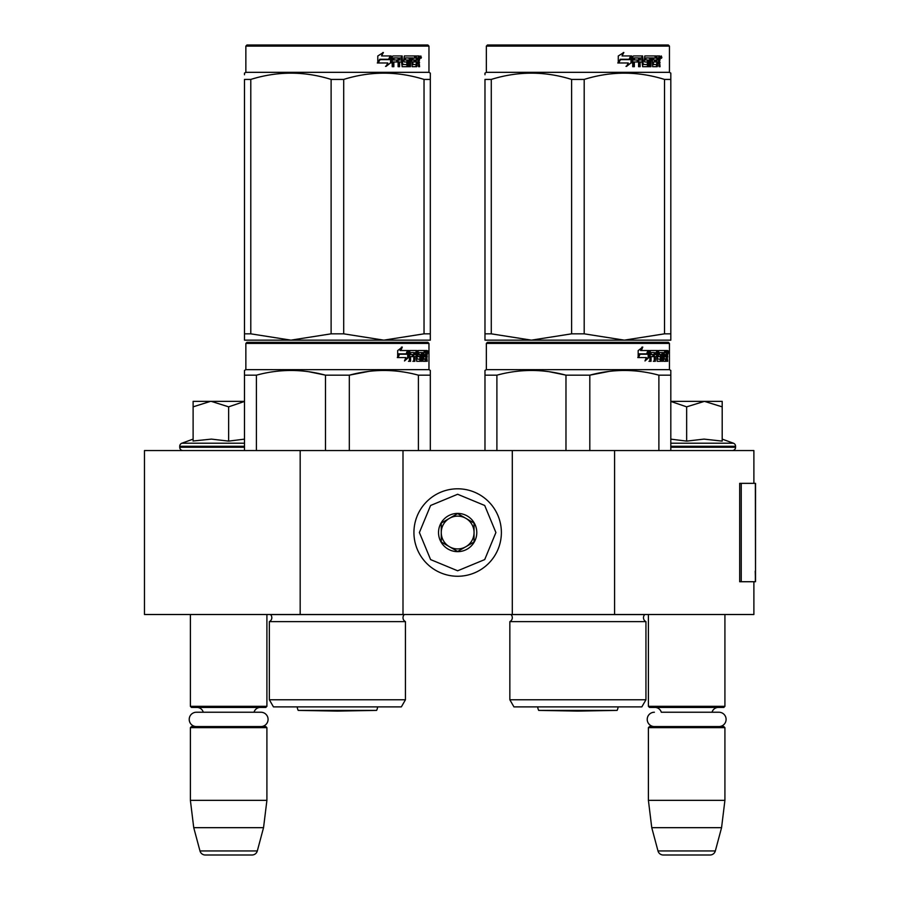 <?xml version="1.0" encoding="UTF-8"?>
<svg xmlns="http://www.w3.org/2000/svg" width="900" height="900" viewBox="0 0 900 900"><rect width="100%" height="100%" fill="white"/><g stroke="black" fill="none" stroke-linecap="round" stroke-linejoin="round"><path stroke-width="1.35" d="M753.885 581.726L753.885 614.509L300.173 614.509L300.173 450.551L753.885 450.551L753.885 483.345M300.173 450.551L144.472 450.551L144.472 614.509L300.173 614.509M614.587 614.509L614.587 450.551M512.303 614.509L512.303 450.551M402.998 614.509L402.998 450.551M457.65 576.259A43.729 43.729 0 0 0 501.379 532.53A43.729 43.729 0 0 0 457.65 488.801A43.729 43.729 0 0 0 413.933 532.53A43.729 43.729 0 0 0 457.65 576.259M457.65 570.791L484.706 559.586L495.911 532.53L484.706 505.474L457.65 494.269L430.594 505.474L419.389 532.53L430.594 559.586L457.65 570.791M457.65 551.655A19.125 19.125 0 0 0 476.786 532.53A19.125 19.125 0 0 0 457.65 513.405A19.125 19.125 0 0 0 438.525 532.53A19.125 19.125 0 0 0 457.65 551.655M457.65 551.464L474.053 542.002L474.053 523.069L457.65 513.596L441.259 523.069L441.259 542.002L457.65 551.464M465.851 518.332A16.391 16.391 0 0 0 441.259 532.53A16.391 16.391 0 0 0 465.851 546.727A16.391 16.391 0 0 0 457.65 516.139A16.391 16.391 0 0 0 449.449 518.332M465.851 546.727A16.391 16.391 0 0 1 441.259 532.53M190.384 614.509L190.384 706.331L266.906 706.331L266.906 614.509M266.906 706.331L265.815 707.434L191.475 707.434L190.384 706.331M203.265 712.238A6.559 6.559 122.1 0 0 196.942 707.434M254.025 712.238A6.559 6.559 -122.2 0 1 260.347 707.434M190.384 727.65L266.906 727.65L265.815 726.559L191.475 726.559L190.384 727.65L190.384 800.347L193.736 827.674L199.98 850.95A5.468 5.468 34.1 0 0 205.256 855L252.034 855A5.468 5.468 -34.1 0 0 257.31 850.95L199.98 850.95M266.906 727.65L266.906 800.347L190.384 800.347M266.906 800.347L263.543 827.674L193.736 827.674M263.543 827.674L257.31 850.95M252.034 855L205.256 855M648.405 614.509L648.405 706.331L724.916 706.331L724.916 614.509M724.916 706.331L723.825 707.434L649.496 707.434L648.405 706.331M718.931 726.559A7.155 7.155 0 0 0 726.097 719.404A7.155 7.155 0 0 0 718.931 712.238L661.286 712.238A6.559 6.559 122.1 0 0 654.964 707.434M718.931 712.238L712.035 712.238A6.559 6.559 -122.2 0 1 718.357 707.434M648.405 727.65L724.916 727.65L723.825 726.559L649.496 726.559L648.405 727.65L648.405 800.347L651.758 827.674L657.99 850.95A5.468 5.468 34.1 0 0 663.278 855L710.044 855A5.468 5.468 -34.1 0 0 715.331 850.95L657.99 850.95M724.916 727.65L724.916 800.347L648.405 800.347M724.916 800.347L721.564 827.674L651.758 827.674M721.564 827.674L715.331 850.95M710.044 855L663.278 855M210.51 401.355L193.118 406.845L193.118 401.355L244.496 401.355M244.496 401.445L228.645 406.845L211.252 401.355M183.004 450.551A3.274 3.274 40.2 0 1 179.73 447.266L179.73 446.287A3.274 3.274 129.2 0 1 181.89 443.205L244.496 443.205M194.062 440.91L211.41 439.11L228.645 441.113L244.496 439.144M193.118 439.11L181.89 443.205M228.645 441.113L228.645 406.845M193.118 441.113L193.118 406.845M670.815 401.355L704.419 401.355L686.655 406.845L670.815 401.434M732.296 450.551A3.274 3.274 -40.2 0 0 735.581 447.266L670.815 447.266M722.194 439.11L733.421 443.205A3.274 3.274 -129.2 0 1 735.581 446.287L735.581 447.266M733.421 443.205L670.815 443.205M670.815 439.144L686.655 441.113L704.048 439.11L722.194 441.113L722.194 406.856L704.419 401.355L722.194 401.355L722.194 406.856M686.655 441.113L686.655 406.845M260.921 726.559A7.155 7.155 0 0 0 268.076 719.404A7.155 7.155 0 0 0 260.921 712.238L196.369 712.238A7.155 7.155 0 0 0 189.214 719.404A7.155 7.155 0 0 0 196.369 726.559M654.39 726.559A7.155 7.155 0 0 1 647.224 719.404A7.155 7.155 0 0 1 654.39 712.238M405.45 699.773L269.359 699.773L273.465 706.883L401.355 706.883L405.45 699.773L405.45 621.619L269.359 621.619A4.376 4.376 0 0 0 270.54 614.599L270.461 614.509M270.54 614.599L404.28 614.599A4.376 4.376 0 0 0 405.45 621.619A4.376 4.376 0 0 1 404.28 614.599L404.359 614.509M337.41 342.326L246.949 342.326L245.857 343.418L428.963 343.418L427.86 342.326L248.085 342.326M246.949 342.326L427.86 342.326M419.389 342.326L255.42 342.326L419.389 342.326M269.359 699.773L269.359 621.619M325.496 450.551L325.496 375.176C302.468 368.91 279.439 368.91 256.41 375.176L244.496 375.176L244.496 450.551M256.41 450.551L256.41 375.176M349.324 450.551L349.324 375.176L325.496 375.176M418.41 450.551L418.41 375.176C395.381 368.91 372.353 368.91 349.324 375.176L368.719 371.385M430.324 450.551L430.324 375.176L418.41 375.176M428.963 343.418L428.963 369.652L430.324 370.44L430.324 375.176L430.324 370.44L428.963 369.652L245.857 369.652L244.496 370.44L244.496 375.176M324.866 375.019L309.026 371.779M389.216 370.564L383.861 370.44M245.857 369.652L245.857 343.418M408.544 357.469L404.505 360.956L405.844 357.581L398.025 357.581L399.532 354.24L407.149 354.24L408.544 350.527L408.544 357.469L407.689 357.469L407.689 352.811M399.195 354.24L397.305 357.581M404.91 359.933L407.689 357.469M398.621 353.858L399.364 353.858L398.621 353.858L397.676 355.984M400.826 350.527L402.3 347.085L397.676 350.584L397.676 357.581L399.364 353.858L407.002 353.858L408.251 350.527L400.072 350.527L401.524 347.085M406.17 353.858L407.407 350.527M422.978 358.942L423.72 358.942L423.72 356.591L422.978 356.591M423.72 356.591L424.912 356.591L424.912 354.566L422.978 354.566M423.866 356.591L423.866 354.566M423.72 354.566L423.72 352.879L422.978 352.879M410.58 352.879L409.702 352.879L409.702 354.566L410.58 354.566L410.771 352.553L409.894 352.553L413.775 352.553L413.775 361.294L414.866 361.294L414.866 356.591L416.261 356.591L416.689 361.294L420.57 361.294L420.919 355.421L420.57 354.566L417.96 354.566L418.939 354.566L418.939 352.553L417.96 352.553L421.436 352.553L421.436 361.294L422.224 361.294L422.224 352.553L423.832 352.553L422.978 352.553L422.978 360.45L423.281 361.294L425.88 361.294L425.734 360.45M423.72 352.879L425.205 352.553L425.205 350.527L418.219 350.527L417.814 355.748L418.916 356.591M424.159 352.553L424.159 350.527M416.858 351.371L417.251 350.527M418.219 356.591L419.895 356.591L419.895 359.269L416.16 358.942M416.261 358.942L417.116 358.942L417.116 351.371L416.16 351.371L416.16 352.575M416.16 356.591L416.16 354.566M408.476 361.294L409.702 361.294L409.702 356.591L410.58 356.591L410.58 361.294L409.331 361.294L409.86 350.527L416.689 350.527L417.116 351.371M408.476 357.469L408.994 350.527M412.414 356.591L412.414 354.566M410.58 356.591L413.314 356.591L413.314 354.566L410.58 354.566M420.919 360.45L419.569 361.294M420.919 355.421L419.918 355.421L419.918 356.603M419.918 360.45L419.918 359.269M420.435 355.421L420.435 354.566M422.224 352.553L421.436 352.553M425.048 359.269L425.048 360.45L426.105 360.45L425.666 356.591M426.105 356.591L426.803 357.446L426.803 361.294M427.23 361.294L426.757 356.918M423.72 358.942L425.666 358.942L425.666 350.527L427.061 350.527L427.23 351.371L427.23 354.409L426.971 355.669L425.902 355.669L426.161 356.918M426.161 354.409L425.902 355.669M427.23 351.371L426.161 351.371L426.161 352.553M427.973 351.889L427.748 353.261L427.838 351.889M426.971 355.669L427.23 356.918M426.105 360.45L425.88 361.294M414.866 352.879L416.261 352.879L416.261 354.566L414.866 354.566L414.866 352.879L413.944 352.879L413.944 354.566L414.866 354.566M426.105 352.553L426.724 352.553L426.803 354.566L426.105 354.566L425.666 352.553M415.159 352.553L413.944 352.879M422.978 359.269L423.832 359.269L422.978 359.269M415.744 350.527L416.16 351.371M412.864 361.294L413.944 361.294L413.944 356.591M419.569 354.566L419.918 355.421M417.96 352.553L417.96 354.566M425.048 360.45L424.822 361.294M425.666 350.527L426.161 351.371M427.793 352.845L427.826 350.921L427.579 352.845M426.623 351.371L427.23 351.259M430.324 338.13L430.324 333.832L430.324 340.144L383.861 340.144L343.699 333.832L331.11 333.832L331.11 79.425L343.699 79.425C370.474 71.089 397.249 71.089 424.035 79.425L424.035 333.832L430.324 333.832L430.324 79.425L424.035 79.425M424.035 333.832L383.861 340.144L244.496 340.144L244.496 333.832L250.785 333.832L250.785 79.425C277.56 71.089 304.335 71.089 331.11 79.425M331.11 333.832L290.947 340.144L250.785 333.832M244.496 338.524L244.496 79.425C244.496 71.089 244.496 71.089 244.496 79.425L250.785 79.425M244.496 74.756L244.496 73.114L244.496 74.756M430.324 340.088L430.324 338.524M427.86 45L246.949 45L245.857 46.091L428.963 46.091L427.86 45M390.555 57.285L390.555 62.876L385.515 66.364M391.196 62.876L391.196 55.935L389.419 59.648L380.014 59.648L378.214 62.977L387.776 62.977L386.1 66.364L390.555 62.876M382.826 52.492L381.577 55.935L383.377 52.492L377.786 55.991L377.786 62.977L379.8 59.265L377.314 62.977M390.195 55.935L388.62 59.265M381.577 55.935L390.836 55.935L389.239 59.265L379.8 59.265M419.006 61.065L419.591 66.701L418.635 66.701L418.219 61.999L417.206 61.999L416.779 66.701L412.132 66.701L411.637 57.949L410.423 57.949L410.423 66.701L409.174 66.701L409.174 57.949L405.382 57.949L405.382 59.974L407.824 59.974L408.364 60.829L407.824 66.701L402.142 66.701L401.546 61.999L399.6 61.999L399.6 66.701L398.104 66.701L398.104 57.949L394.099 57.949L393.84 59.974L397.485 59.974L397.485 61.999L393.84 61.999L393.84 66.701L392.22 66.701L392.22 56.779L392.906 55.935L402.142 55.935L402.739 64.35L406.811 64.676L406.811 61.999L404.325 61.999L403.751 61.155L404.325 55.935L415.496 55.935L415.496 57.949L412.875 58.286L412.875 59.974L414.968 59.974L414.968 61.999L412.875 61.999L412.875 64.35L416.194 64.676L416.363 55.935L419.197 55.935L419.591 59.816L419.006 61.065L418.027 61.065L418.613 62.584M419.591 59.816L418.635 59.816L418.027 61.065M419.591 62.325L418.613 62.325M417.206 61.999L416.363 61.999M416.261 64.654L415.834 66.701M417.206 65.858L416.261 65.858M410.749 57.949L409.545 57.949L409.545 66.701L408.319 66.701M408.319 60.48L408.319 66.195M405.382 57.949L404.348 58.286L404.348 59.648L405.382 59.974L404.572 59.974M405.157 58.286L404.348 58.286M398.858 61.999L399.6 61.999L398.858 61.999L398.858 66.701M397.373 59.974L397.373 61.999M393.424 57.949L394.099 57.949L393.165 58.286L393.165 59.974L393.84 59.974L393.165 59.974M393.84 61.999L393.165 61.999L393.165 66.701M402.964 64.676L401.963 64.35L401.366 55.935M412.166 57.949L413.066 57.949L411.975 58.286L411.975 59.974L412.875 59.974L411.975 59.974M412.875 61.999L411.975 61.999L411.975 64.35L413.066 64.676L412.166 64.676M412.875 64.35L411.975 64.35M415.496 55.935L415.418 57.949M400.545 57.949L398.858 58.286L398.858 59.974L399.6 59.974L399.6 58.286L398.858 58.286M399.6 59.974L401.546 59.974L401.546 58.286L399.094 57.949M417.206 59.974L418.635 59.974L418.478 57.949L417.206 57.949L417.206 59.974L416.363 59.974M417.206 57.949L416.363 57.949M414.034 59.974L414.034 61.999M414.562 55.935L414.562 57.949M396.765 59.974L396.765 61.999M406.98 59.974L406.98 66.701M418.219 55.935L418.613 58.117M419.591 56.779L418.613 56.779M421.425 57.296L420.221 57.296L420.829 55.935L421.076 57.296M419.276 56.779L419.479 56.194M428.963 46.091L428.963 72.326L245.857 72.326L245.857 46.091M343.699 333.832L343.699 79.425M430.324 79.425C430.324 71.089 430.324 71.089 430.324 79.425C430.324 71.089 430.324 71.089 430.324 79.425M420.581 58.252L420.581 56.329L421.11 58.252L420.874 57.409L420.401 58.252M297.169 706.883A10.935 10.935 0 0 0 298.204 710.404L337.41 711.09L376.616 710.404L298.204 710.404L337.41 711.09L376.616 710.404A10.935 10.935 0 0 0 377.64 706.883A10.935 10.935 0 0 1 376.616 710.404M244.496 79.425C244.496 71.089 244.496 71.089 244.496 79.425M430.324 79.38L430.324 73.114L428.963 72.326L430.324 73.114M645.941 699.773L509.85 699.773L513.945 706.883L641.835 706.883L645.941 699.773L645.941 621.619L509.85 621.619A4.376 4.376 0 0 0 511.031 614.599L510.941 614.509M511.031 614.599L644.76 614.599A4.376 4.376 0 0 0 645.941 621.619A4.376 4.376 0 0 1 644.76 614.599L644.839 614.509M577.89 342.326L487.44 342.326L486.349 343.418L669.442 343.418L668.351 342.326L488.565 342.326M487.44 342.326L668.351 342.326M659.88 342.326L495.911 342.326L659.88 342.326M509.85 699.773L509.85 621.619M565.976 450.551L565.976 375.176C542.947 368.91 519.919 368.91 496.901 375.176L484.976 375.176L484.976 450.551M496.901 450.551L496.901 375.176M589.815 450.551L589.815 375.176L565.976 375.176M658.89 450.551L658.89 375.176C635.861 368.91 612.832 368.91 589.815 375.176L609.21 371.385M670.815 371.767L670.815 450.551L670.815 375.176L658.89 375.176M670.815 375.176L670.815 370.44L669.442 369.652L486.349 369.652L484.976 370.44L484.976 375.176M565.346 375.019L549.517 371.779M629.696 370.564L624.352 370.44M669.442 369.652L669.442 343.418L669.442 369.652M486.349 369.652L486.349 343.418M649.024 357.469L644.985 360.956L646.335 357.581L638.516 357.581L640.012 354.24L647.64 354.24L649.024 350.527L649.024 357.469L648.18 357.469L648.18 352.811M639.675 354.24L637.796 357.581M645.401 359.933L648.18 357.469M639.113 353.858L639.844 353.858L639.113 353.858L638.168 355.984M641.317 350.527L642.78 347.085L638.168 350.584L638.168 357.581L639.844 353.858L647.494 353.858L648.742 350.527L640.553 350.527L642.004 347.085M646.661 353.858L647.899 350.527M663.457 358.942L664.211 358.942L664.211 356.591L663.457 356.591M664.211 356.591L665.393 356.591L665.393 354.566L663.457 354.566M664.357 356.591L664.357 354.566M664.211 354.566L664.211 352.879L663.457 352.879M651.06 352.879L650.194 352.879L650.194 354.566L651.06 354.566L651.262 352.553L650.385 352.553L654.255 352.553L654.255 361.294L655.357 361.294L655.357 356.591L656.752 356.591L657.18 361.294L661.05 361.294L661.399 355.421L661.05 354.566L658.451 354.566L659.419 354.566L659.419 352.553L658.451 352.553L661.928 352.553L661.928 361.294L662.715 361.294L662.715 352.553L664.312 352.553L663.457 352.553L663.457 360.45L663.761 361.294L666.371 361.294L666.214 360.45M664.211 352.879L665.685 352.553L665.685 350.527L658.699 350.527L658.305 355.748L659.396 356.591M664.639 352.553L664.639 350.527M657.337 351.371L657.742 350.527M658.699 356.591L660.386 356.591L660.386 359.269L656.651 358.942M656.752 358.942L657.596 358.942L657.596 351.371L656.651 351.371L656.651 352.575M656.651 356.591L656.651 354.566M648.956 361.294L650.194 361.294L650.194 356.591L651.06 356.591L651.06 361.294L649.822 361.294L650.34 350.527L657.18 350.527L657.596 351.371M648.956 357.469L649.485 350.527M652.894 356.591L652.894 354.566M651.06 356.591L653.805 356.591L653.805 354.566L651.06 354.566M661.399 360.45L660.06 361.294M661.399 355.421L660.409 355.421L660.409 356.603M660.409 360.45L660.409 359.269M660.926 355.421L660.926 354.566M662.715 352.553L661.928 352.553M665.528 359.269L665.528 360.45L666.585 360.45L666.158 356.591M666.585 356.591L667.283 357.446L667.283 361.294M667.721 361.294L667.238 356.918M664.211 358.942L666.158 358.942L666.158 350.527L667.541 350.527L667.721 351.371L667.721 354.409L667.451 355.669L666.383 355.669L666.641 356.918M666.641 354.409L666.383 355.669M667.721 351.371L666.641 351.371L666.641 352.553M668.464 351.889L668.239 353.261L668.329 351.889M667.451 355.669L667.721 356.918M666.585 360.45L666.371 361.294M655.357 352.879L656.752 352.879L656.752 354.566L655.357 354.566L655.357 352.879L654.435 352.879L654.435 354.566L655.357 354.566M666.585 352.553L667.204 352.553L667.283 354.566L666.585 354.566L666.158 352.553M655.65 352.553L654.435 352.879M663.457 359.269L664.312 359.269L663.457 359.269M656.235 350.527L656.651 351.371M653.344 361.294L654.435 361.294L654.435 356.591M660.06 354.566L660.409 355.421M658.451 352.553L658.451 354.566M665.528 360.45L665.314 361.294M666.158 350.527L666.641 351.371M668.273 352.845L668.317 350.921L668.059 352.845M667.102 351.371L667.721 351.259M670.815 340.144L670.815 333.832L670.815 340.144L624.352 340.144L584.19 333.832L571.601 333.832L571.601 79.425L584.19 79.425C610.965 71.089 637.74 71.089 664.515 79.425L664.515 333.832L670.815 333.832L670.815 79.425L664.515 79.425M664.515 333.832L624.352 340.144L484.976 340.144L484.976 333.832L491.276 333.832L491.276 79.425C518.051 71.089 544.826 71.089 571.601 79.425M571.601 333.832L531.439 340.144L491.276 333.832M484.976 338.524L484.976 79.425C484.988 71.089 484.988 71.089 484.976 79.425L491.276 79.425M484.976 74.756L484.976 73.114L484.976 74.756M484.976 333.832L484.976 79.425C484.988 71.089 484.988 71.089 484.976 79.425M668.351 45L487.44 45L486.349 46.091L669.442 46.091L668.351 45M631.046 57.285L631.046 62.876L625.995 66.364M631.688 62.876L631.688 55.935L629.91 59.648L620.494 59.648L618.694 62.977L628.268 62.977L626.58 66.364L631.046 62.876M623.306 52.492L622.058 55.935L623.857 52.492L618.278 55.991L618.278 62.977L620.291 59.265L617.794 62.977M630.686 55.935L629.1 59.265M622.058 55.935L631.316 55.935L629.719 59.265L620.291 59.265M659.486 61.065L660.082 66.701L659.126 66.701L658.71 61.999L657.697 61.999L657.259 66.701L652.624 66.701L652.117 57.949L650.903 57.949L650.903 66.701L649.654 66.701L649.654 57.949L645.874 57.949L645.874 59.974L648.304 59.974L648.844 60.829L648.304 66.701L642.634 66.701L642.026 61.999L640.091 61.999L640.091 66.701L638.584 66.701L638.584 57.949L634.59 57.949L634.331 59.974L637.965 59.974L637.965 61.999L634.331 61.999L634.331 66.701L632.711 66.701L632.711 56.779L633.386 55.935L642.634 55.935L643.23 64.35L647.303 64.676L647.303 61.999L644.816 61.999L644.231 61.155L644.816 55.935L655.976 55.935L655.976 57.949L653.366 58.286L653.366 59.974L655.447 59.974L655.447 61.999L653.366 61.999L653.366 64.35L656.674 64.676L656.854 55.935L659.689 55.935L660.082 59.816L659.486 61.065L658.519 61.065L659.104 62.584M659.104 59.816L658.519 61.065M660.082 62.325L659.104 62.325M657.697 61.999L656.854 61.999M656.741 64.654L656.314 66.701M657.697 65.858L656.741 65.858M651.229 57.949L650.036 57.949L650.036 66.701L648.799 66.701M648.799 60.48L648.799 66.195M645.874 57.949L644.839 58.286L644.839 59.648L645.874 59.974L645.053 59.974M645.649 58.286L644.839 58.286M639.349 61.999L640.091 61.999L639.349 61.999L639.349 66.701M637.864 59.974L637.864 61.999M633.915 57.949L634.59 57.949L633.656 58.286L633.656 59.974L634.331 59.974L633.656 59.974M634.331 61.999L633.656 61.999L633.656 66.701M643.455 64.676L642.442 64.35L641.857 55.935M652.646 57.949L653.558 57.949L652.646 57.949L652.466 59.974L653.366 59.974L652.466 59.974M653.366 61.999L652.466 61.999L652.466 64.35L653.558 64.676L652.646 64.676M653.366 64.35L652.466 64.35M655.976 55.935L655.909 57.949M641.025 57.949L639.349 58.286L639.349 59.974L640.091 59.974L640.091 58.286L639.349 58.286M640.091 59.974L642.026 59.974L642.026 58.286L639.585 57.949M657.697 59.974L659.126 59.974L658.957 57.949L657.697 57.949L657.697 59.974L656.854 59.974M657.697 57.949L656.854 57.949M654.525 59.974L654.525 61.999M655.054 55.935L655.054 57.949M637.256 59.974L637.256 61.999M647.471 59.974L647.471 66.701M658.71 55.935L659.104 58.117M660.082 56.779L659.104 56.779M661.916 57.296L660.712 57.296L661.32 55.935L661.556 57.296M659.768 56.779L659.97 56.194M669.442 46.091L669.442 72.326L486.349 72.326L486.349 46.091M584.19 333.832L584.19 79.425M670.815 79.425C670.804 71.089 670.804 71.089 670.815 79.425L670.815 73.114L669.442 72.326L670.815 73.114M661.072 58.252L661.072 56.329L661.59 58.252L661.365 57.409L660.881 58.252M537.66 706.883A10.935 10.935 0 0 0 538.684 710.404L577.89 711.09L617.107 710.404L538.684 710.404L577.89 711.09L617.107 710.404A10.935 10.935 0 0 0 618.131 706.883A10.935 10.935 0 0 1 617.107 710.404M755.528 571.084L755.528 483.345L741.24 483.345L741.24 581.726L755.528 581.726L755.212 571.084M755.528 581.726L755.359 483.345M741.24 483.345L739.688 483.345L739.688 581.726L741.24 581.726M244.496 447.266L179.73 447.266M244.496 446.287L179.73 446.287M735.581 446.287L670.815 446.287M660.082 59.816L659.126 59.816M755.359 581.726L755.359 573.525M245.857 72.326L244.496 73.114L245.857 72.326M486.349 72.326L484.976 73.114L486.349 72.326"/></g></svg>
